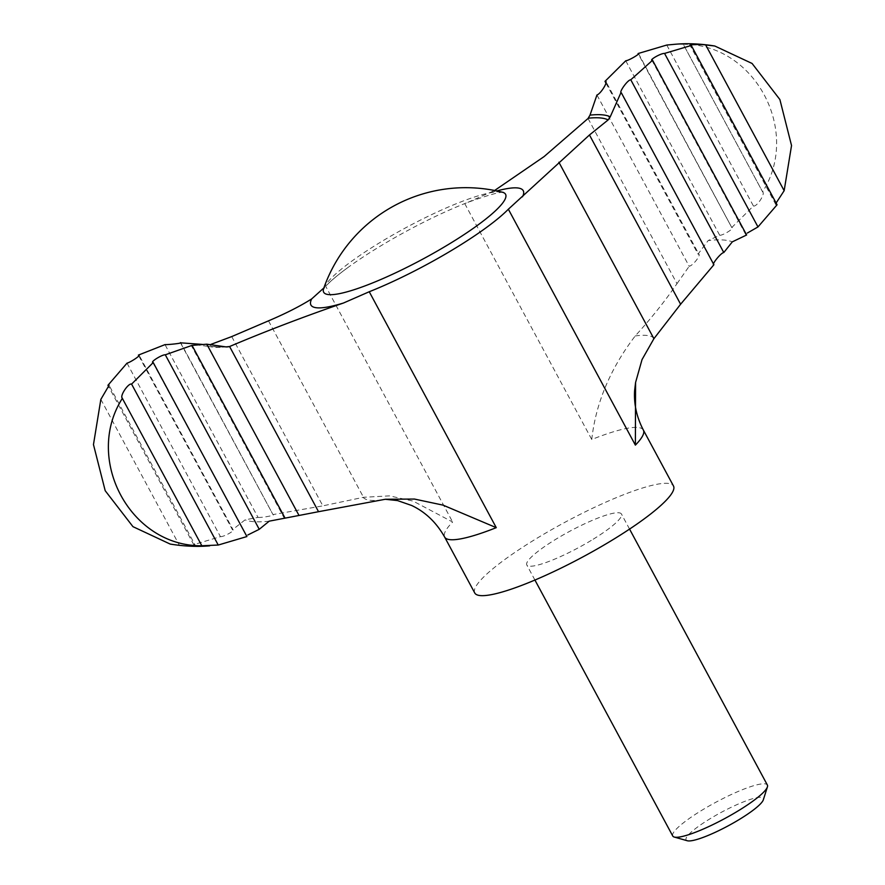<?xml version="1.0" encoding="UTF-8"?>
<svg xmlns="http://www.w3.org/2000/svg" width="885" height="885" viewBox="0 0 885 885"><rect width="100%" height="100%" fill="white"/><g stroke="black" fill="none" stroke-linecap="round" stroke-linejoin="round"><path stroke-width="0.66" stroke-dasharray="4.42 3.32" d="M776.112 203.03L775.913 204.789L777.063 204.789M651.803 60.114L745.867 234.824L746.619 234.99M625.75 60.777L719.704 235.277L708.199 240.532A283.211 48.907 151.7 0 1 732.315 241.848M719.704 235.277C722.912 235.631 735.634 227.666 731.773 227.534L638.55 53.664M666.759 45.046L753.412 205.973L731.773 227.534L638.384 54.096M753.412 205.973C756.609 207.311 765.735 193.594 762.582 191.835L683.264 44.261L675.31 44.25M683.165 44.327C754.407 43.365 801.5 130.836 762.582 191.835L683.264 44.272M127.02 363.149L220.442 536.664L193.726 544.629L108.888 387.055M220.442 536.664C224.469 536.896 236.87 529.352 232.456 529.805L233.197 529.971L139.133 355.261M138.845 355.958L232.456 529.805L245.09 519.849L258.022 517.371L165.008 344.619M231.715 336.588L322.848 505.855L363.503 497.293L389.5 495.877L413.118 501.098L452.644 522.028A112.849 19.492 151.7 0 0 444.646 537.073M180.595 343.015L272.978 514.583L322.848 505.855M210.973 344.365L205.829 345.172A233.706 40.367 151.7 0 0 209.557 346.533A233.706 40.367 151.7 0 0 226.051 346.898M503.355 192.399C500.302 191.669 488.476 194.988 467.877 202.344L464.736 203.583A112.849 19.492 -28.3 0 0 376.922 248.231A112.849 19.492 -28.3 0 0 348.192 267.325A112.849 19.492 -28.3 0 0 325.625 286.12L452.644 522.028M467.877 202.344L494.615 190.485M588.049 118.479L676.992 283.654C664.967 301.166 651.039 318.6 635.209 335.957C610.252 368.735 595.771 403.239 591.755 439.491A112.849 19.492 151.7 0 1 643.373 430.077M687.302 840.75A43.852 7.578 151.7 0 1 709.117 819.333A43.852 7.578 151.7 0 1 763.324 799.819M672.755 836.015A53.742 9.281 151.7 0 1 700.986 810.804A53.742 9.281 151.7 0 1 767.383 785.061M593.204 539.219A53.742 9.281 -28.3 0 0 621.436 514.008A53.742 9.281 -28.3 0 0 555.039 539.75A53.742 9.281 -28.3 0 0 526.807 564.962A53.742 9.281 -28.3 0 0 593.204 539.219M474.758 592.983A112.849 19.492 151.7 0 1 534.042 540.049A112.849 19.492 151.7 0 1 673.485 485.987M152.707 362.319L246.915 536.553M713.907 264.726L620.949 92.626M605.982 83.157L698.022 254.106L708.199 240.532M596.955 94.994L689.183 266.274C693.42 265.555 702.413 253.232 698.022 254.106L699.017 254.449L605.993 81.686M676.992 283.654L689.183 266.274M100.846 399.389L179.323 545.138L170.219 544.087M179.323 545.138C184.888 546.189 199.479 545.083 193.726 544.629L194.988 544.817L109.087 385.296M258.022 517.371C261.108 517.968 276.341 515.181 272.978 514.583L180.794 342.838M285.058 518.145L284.273 518.19L191.26 345.427M269.206 521.165A283.211 48.907 151.7 0 1 245.09 519.849M323.689 288.455A103.279 17.833 151.7 0 1 377.939 243.773A103.279 17.833 151.7 0 1 498.266 191.835A103.279 17.833 151.7 0 1 502.403 192.222M490.699 192.709A120.57 20.82 151.7 0 1 496.828 190.939M464.736 203.583L591.755 439.491M268.498 320.846L363.503 497.293M635.209 335.957A165.893 28.652 151.7 0 1 654.137 338.391M382.077 499.815A165.893 28.652 151.7 0 1 363.149 497.37M226.228 346.942A230.354 39.781 151.7 0 1 209.457 344.94M714.781 46.009L713.819 45.843M348.192 267.325C338.203 274.66 331.012 280.667 326.62 285.346L323.313 289.351M629.556 529.097L621.436 514.008M534.927 580.051L526.807 564.962M201.736 545.824L122.097 397.907M775.913 204.789L690.012 45.268M195.707 344.796L209.557 346.533L227.854 347.042"/><path stroke-width="1.33" d="M226.051 346.898L229.591 346.522L318.534 511.696L299.019 515.468L206.791 344.188L226.051 346.898M494.615 190.485L544.032 156.634L588.049 118.479L589.996 115.138L596.955 94.994C600.926 93.777 609.112 80.325 604.997 81.343L625.75 60.777C628.737 60.7 641.581 52.989 638.085 53.531L666.759 45.046L675.31 44.25C687.601 43.177 700.754 43.763 714.781 46.009L705.677 44.947L784.154 190.695L791.533 145.538L779.884 99.54L752.084 63.466L714.781 46.009M620.949 92.626L610.219 116.853L608.117 119.94L589.465 134.974L680.609 304.23L653.904 338.69L642.034 359.587L635.585 382.464L635.375 445.122A112.849 19.492 151.7 0 0 643.373 430.077C636.724 417.311 633.793 404.191 634.6 390.739L635.585 382.464M713.907 264.726L621.336 92.803C618.416 92.903 627.708 79.606 630.784 79.794L723.797 252.535C721.076 252.612 711.009 265.013 713.907 264.726L680.609 304.23M651.803 60.114L652.544 60.28L630.784 79.794M723.797 252.535L732.315 241.848L746.619 234.99L652.544 60.28C648.13 60.744 660.52 53.2 664.558 53.421L757.98 226.936L777.063 204.789L691.274 45.456L664.558 53.421M705.677 44.947C700.123 43.896 685.51 45.002 691.274 45.456L690.012 45.268M784.154 190.695L776.112 203.03M757.98 226.936L747.305 233.065M605.982 83.157L604.997 81.343L605.993 81.686M139.133 355.261L138.381 355.095C142.629 354.31 130.515 362.385 127.02 363.149L107.937 385.296L108.888 387.055M180.595 343.015L180.407 342.661C183.637 343.126 168.084 344.796 165.008 344.619L138.381 355.095L138.845 355.958M180.794 342.838L202.377 344.409M589.465 134.974L508.355 209.214A112.849 19.492 -28.3 0 1 369.244 291.74L343.491 303.013A120.57 20.82 151.7 0 1 311.686 298.909C300.004 306.276 285.601 313.578 268.498 320.846L231.715 336.588L210.973 344.365M311.686 298.909L323.722 288.079M629.556 529.097L767.383 785.061A53.742 9.281 151.7 0 1 767.417 786.887L763.324 799.819A43.852 7.578 151.7 0 1 728.278 825.782A43.852 7.578 151.7 0 1 687.302 840.75L674.259 837.055A53.742 9.281 151.7 0 1 672.755 836.015L534.927 580.051M767.417 786.887A53.742 9.281 151.7 0 1 724.461 818.714A53.742 9.281 151.7 0 1 674.259 837.055M643.373 430.077L673.485 485.987A112.849 19.492 151.7 0 1 583.359 556.643A112.849 19.492 151.7 0 1 474.758 592.983L444.646 537.073A112.849 19.492 151.7 0 0 496.264 527.659L443.086 505.147L414.423 499.051L385.307 499.273L318.534 511.696M285.058 518.145L192.034 345.382L165.296 354.808L259.25 529.307L269.206 521.165L299.019 515.468M131.588 384.112L218.241 545.038L246.915 536.553L153.227 362.551L131.588 384.112C128.391 382.774 119.276 396.469 122.418 398.261C83.478 459.226 130.582 546.687 201.835 545.757L122.097 397.907M218.241 545.038L201.835 545.757M165.296 354.808C162.066 354.454 149.366 362.43 153.227 362.551L152.707 362.319M259.25 529.307L247.822 534.982M170.219 544.087L132.96 526.663L105.193 490.699L93.467 444.58L100.846 399.389L109.087 385.296L107.937 385.296M343.491 303.013C303.312 316.863 265.345 331.366 229.591 346.522M192.034 345.382L206.791 344.188M589.996 115.138A233.706 40.367 151.7 0 1 610.219 116.853M558.889 162.243L653.904 338.69M503.355 192.399L502.403 192.222A103.279 17.833 151.7 0 1 423.074 258.962A103.279 17.833 151.7 0 1 323.689 288.455L323.313 289.351M496.828 190.939A120.57 20.82 151.7 0 1 522.504 196.802M508.355 209.214L635.375 445.122M369.244 291.74L496.264 527.659M229.248 346.677A230.354 39.781 151.7 0 1 226.228 346.942M588.326 118.203A230.354 39.781 151.7 0 1 608.117 119.94M385.307 499.284L397.531 500.578L411.658 505.479C425.419 511.995 436.416 522.526 444.646 537.073M502.403 192.222A150.472 150.472 0 0 0 323.689 288.455M209.679 545.835C197.399 546.908 184.246 546.322 170.219 544.076"/></g></svg>
